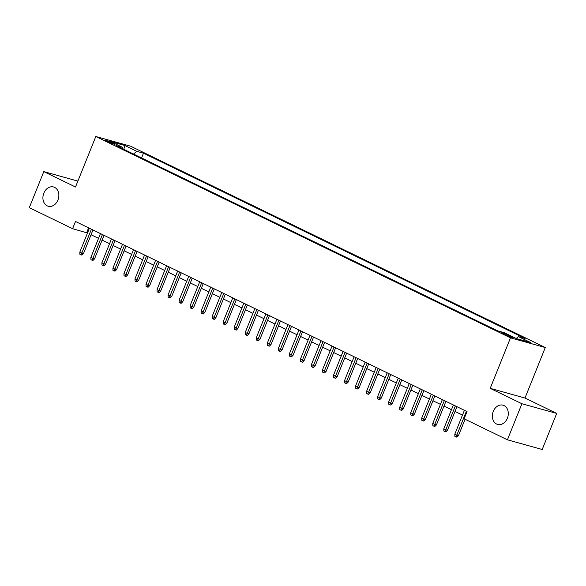 <?xml version="1.0" encoding="UTF-8"?>
<svg xmlns="http://www.w3.org/2000/svg" width="586" height="586" viewBox="0 0 586 586"><rect width="100%" height="100%" fill="white"/><g stroke="black" fill="none" stroke-linecap="round" stroke-linejoin="round"><path stroke-width="0.88" d="M57.948 200.031A9.991 7.794 105.6 0 1 48.206 206.228A9.991 7.794 105.6 0 1 43.825 193.175A9.991 7.794 105.6 0 1 53.568 186.978A9.991 7.794 105.6 0 1 57.948 200.031M507.381 418.236A9.991 7.794 105.6 0 1 497.646 424.432A9.991 7.794 105.6 0 1 493.266 411.379A9.991 7.794 105.6 0 1 503 405.182A9.991 7.794 105.6 0 1 507.381 418.236M106.982 141.446A4.996 0.44 21.9 0 0 111.86 143.46A4.996 0.44 21.9 0 0 114.629 144.149A4.996 0.44 21.9 0 0 113.003 143.123A4.996 0.44 21.9 0 0 108.124 141.101A4.996 0.44 21.9 0 0 105.355 140.42A4.996 0.44 21.9 0 0 106.982 141.446M545.288 347.535L130.597 146.192L95.811 136.509L510.501 337.844L545.288 347.535L524.99 398.033L490.204 388.342L521.914 403.739L556.7 413.423L524.99 398.033M556.7 413.423L542.204 449.491L507.41 439.808L521.914 403.739M507.41 439.808L464.119 418.785L467.02 411.577L75.491 221.479L72.591 228.694L87.497 233.016M511.168 336.452L508.736 335.273A4.842 0.425 21.9 0 0 504.011 333.324A4.842 0.425 21.9 0 0 501.338 332.658A4.842 0.425 21.9 0 0 502.913 333.654L505.337 334.833A4.842 0.425 21.9 0 0 510.062 336.782A4.842 0.425 21.9 0 0 512.743 337.448A4.842 0.425 21.9 0 0 511.168 336.452L510.919 337.075M122.921 148.91L122.599 147.394L116.021 145.562L497.624 330.834L504.209 332.665L516.339 338.554L530.63 342.539L518.5 336.65L525.078 338.481L143.475 153.202L136.89 151.371L133.469 154.03M122.599 147.394L110.468 141.504L124.759 145.482L136.89 151.371M77.879 181.103L43.796 171.61L29.3 207.678L72.591 228.694M43.796 171.61L75.506 187L95.811 136.509M490.204 388.342L510.501 337.844M91.057 234.744L98.529 238.37M102.089 240.099L109.56 243.725M113.12 245.453L120.584 249.079M124.144 250.808L131.616 254.434M135.176 256.163L142.647 259.788M146.207 261.517L153.671 265.143M157.231 266.872L164.703 270.498M168.263 272.226L175.734 275.852M179.294 277.581L186.758 281.207M190.318 282.935L197.79 286.561M201.35 288.29L208.821 291.916M212.381 293.645L219.845 297.27M223.405 298.999L230.877 302.625M234.437 304.354L241.908 307.98M245.468 309.708L252.932 313.334M256.492 315.063L263.964 318.689M267.524 320.417L274.995 324.043M278.555 325.772L286.019 329.398M289.579 331.127L297.051 334.752M300.611 336.481L308.082 340.107M311.642 341.836L319.106 345.462M322.666 347.19L330.138 350.816M333.698 352.545L341.169 356.171M344.729 357.9L352.193 361.525M355.753 363.254L363.225 366.88M366.785 368.609L374.256 372.235M377.816 373.963L385.288 377.589M388.848 379.318L396.312 382.944M399.872 384.672L407.343 388.298M410.903 390.027L418.375 393.653M421.935 395.382L429.399 399.007M432.959 400.736L440.43 404.362M443.99 406.091L451.462 409.717M455.022 411.445L462.486 415.071M88.611 227.851L86.691 232.62M516.156 338.466L518.5 336.65M141.563 157.964L143.475 153.202M124.759 145.482L123.822 149.349M466.39 411.269L456.794 435.134L458.486 435.603L456.919 437.163L455.981 436.9L456.794 435.134L454.809 434.167L464.405 410.303M458.486 435.603L465.064 419.246M455.981 436.9L454.875 436.365L454.809 434.167M455.359 405.915L445.77 429.78L447.462 430.249L445.887 431.809L444.95 431.545L445.77 429.78L443.785 428.813L453.374 404.948M447.462 430.249L456.933 406.677M444.95 431.545L443.844 431.01L443.785 428.813M444.335 400.56L434.739 424.425L436.431 424.894L434.863 426.454L433.918 426.19L434.739 424.425L432.754 423.458L442.349 399.593M436.431 424.894L445.909 401.322M433.918 426.19L432.82 425.656L432.754 423.458M433.303 395.206L423.707 419.071L425.399 419.539L423.832 421.1L422.887 420.836L423.707 419.071L421.722 418.104L431.318 394.239M425.399 419.539L434.878 395.968M422.887 420.836L421.788 420.301L421.722 418.104M422.272 389.851L412.683 413.716L414.375 414.185L412.8 415.745L411.863 415.481L412.683 413.716L410.698 412.749L420.287 388.884M414.375 414.185L423.846 390.613M411.863 415.481L410.757 414.947L410.698 412.749M411.247 384.497L401.652 408.361L403.344 408.83L401.769 410.39L400.831 410.127L401.652 408.361L399.667 407.395L409.262 383.53M403.344 408.83L412.822 385.258M400.831 410.127L399.733 409.592L399.667 407.395M400.216 379.142L390.62 403.007L392.312 403.476L390.745 405.036L389.8 404.772L390.62 403.007L388.635 402.04L398.231 378.175M392.312 403.476L401.791 379.904M389.8 404.772L388.701 404.237L388.635 402.04M389.185 373.787L379.596 397.652L381.288 398.121L379.713 399.681L378.776 399.418L379.596 397.652L377.611 396.685L387.2 372.821M381.288 398.121L390.759 374.549M378.776 399.418L377.67 398.883L377.611 396.685M378.16 368.433L368.565 392.298L370.257 392.767L368.682 394.327L367.744 394.063L368.565 392.298L366.58 391.331L376.175 367.466M370.257 392.767L379.735 369.195M367.744 394.063L366.646 393.528L366.58 391.331M367.129 363.078L357.533 386.943L359.225 387.412L357.658 388.972L356.713 388.708L357.533 386.943L355.548 385.976L365.144 362.111M359.225 387.412L368.704 363.84M356.713 388.708L355.614 388.174L355.548 385.976M356.098 357.724L346.509 381.589L348.201 382.057L346.626 383.618L345.689 383.354L346.509 381.589L344.524 380.622L354.112 356.757M348.201 382.057L357.672 358.486M345.689 383.354L344.583 382.819L344.524 380.622M345.073 352.369L335.478 376.234L337.17 376.703L335.595 378.263L334.657 377.999L335.478 376.234L333.493 375.267L343.088 351.402M337.17 376.703L346.648 353.131M334.657 377.999L333.551 377.465L333.493 375.267M334.042 347.007L324.446 370.879L326.138 371.348L324.571 372.908L323.626 372.645L324.446 370.879L322.461 369.913L332.057 346.048M326.138 371.348L335.617 347.776M323.626 372.645L322.527 372.11L322.461 369.913M323.011 341.653L313.422 365.525L315.114 365.994L313.539 367.554L312.602 367.29L313.422 365.525L311.43 364.558L321.025 340.693M315.114 365.994L324.585 342.422M312.602 367.29L311.496 366.755L311.43 364.558M311.986 336.298L302.391 360.17L304.083 360.639L302.508 362.199L301.57 361.936L302.391 360.17L300.406 359.203L310.001 335.339M304.083 360.639L313.561 337.067M301.57 361.936L300.464 361.401L300.406 359.203M300.955 330.944L291.359 354.816L293.051 355.284L291.484 356.837L290.539 356.581L291.359 354.816L289.374 353.849L298.97 329.984M293.051 355.284L302.53 331.713M290.539 356.581L289.44 356.046L289.374 353.849M289.924 325.589L280.328 349.461L282.027 349.93L280.452 351.483L279.515 351.226L280.328 349.461L278.343 348.494L287.938 324.629M282.027 349.93L291.498 326.358M279.515 351.226L278.409 350.692L278.343 348.494M278.899 320.234L269.304 344.107L270.996 344.575L269.421 346.128L268.483 345.872L269.304 344.107L267.319 343.14L276.914 319.275M270.996 344.575L280.474 321.003M268.483 345.872L267.377 345.337L267.319 343.14M267.868 314.88L258.272 338.752L259.964 339.221L258.397 340.774L257.452 340.517L258.272 338.752L256.287 337.785L265.883 313.92M259.964 339.221L269.443 315.649M257.452 340.517L256.353 339.983L256.287 337.785M256.836 309.525L247.241 333.397L248.933 333.866L247.365 335.419L246.428 335.163L247.241 333.397L245.256 332.43L254.851 308.566M248.933 333.866L258.411 310.294M246.428 335.163L245.322 334.628L245.256 332.43M245.812 304.171L236.217 328.043L237.909 328.512L236.334 330.065L235.396 329.808L236.217 328.043L234.232 327.076L243.827 303.211M237.909 328.512L247.387 304.94M235.396 329.808L234.29 329.273L234.232 327.076M234.781 298.816L225.185 322.688L226.877 323.157L225.31 324.71L224.365 324.454L225.185 322.688L223.2 321.721L232.796 297.856M226.877 323.157L236.356 299.585M224.365 324.454L223.266 323.919L223.2 321.721M223.749 293.461L214.154 317.326L215.846 317.802L214.278 319.355L213.341 319.099L214.154 317.326L212.169 316.367L221.764 292.502M215.846 317.802L225.324 294.231M213.341 319.099L212.235 318.557L212.169 316.367M212.725 288.107L203.13 311.972L204.822 312.448L203.247 314.001L202.309 313.744L203.13 311.972L201.145 311.012L210.74 287.147M204.822 312.448L214.293 288.876M202.309 313.744L201.203 313.202L201.145 311.012M201.694 282.752L192.098 306.617L193.79 307.093L192.223 308.646L191.278 308.39L192.098 306.617L190.113 305.658L199.709 281.793M193.79 307.093L203.269 283.521M191.278 308.39L190.179 307.848L190.113 305.658M190.662 277.398L181.067 301.263L182.759 301.739L181.191 303.292L180.254 303.035L181.067 301.263L179.082 300.303L188.677 276.438M182.759 301.739L192.237 278.167M180.254 303.035L179.148 302.493L179.082 300.303M179.631 272.043L170.043 295.908L171.735 296.384L170.16 297.937L169.222 297.681L170.043 295.908L168.057 294.948L177.646 271.084M171.735 296.384L181.206 272.812M169.222 297.681L168.116 297.139L168.057 294.948M168.607 266.689L159.011 290.553L160.703 291.03L159.136 292.582L158.191 292.319L159.011 290.553L157.026 289.594L166.622 265.729M160.703 291.03L170.182 267.458M158.191 292.319L157.092 291.784L157.026 289.594M157.575 261.334L147.98 285.199L149.672 285.675L148.104 287.228L147.167 286.964L147.98 285.199L145.995 284.239L155.59 260.374M149.672 285.675L159.15 262.103M147.167 286.964L146.061 286.429L145.995 284.239M146.544 255.979L136.956 279.844L138.648 280.32L137.073 281.873L136.135 281.61L136.956 279.844L134.97 278.885L144.559 255.02M138.648 280.32L148.119 256.741M136.135 281.61L135.029 281.075L134.97 278.885M135.52 250.625L125.924 274.49L127.616 274.966L126.049 276.519L125.104 276.255L125.924 274.49L123.939 273.53L133.535 249.665M127.616 274.966L137.095 251.387M125.104 276.255L124.005 275.72L123.939 273.53M124.488 245.27L114.893 269.135L116.585 269.611L115.017 271.164L114.08 270.9L114.893 269.135L112.908 268.176L122.503 244.303M116.585 269.611L126.063 246.032M114.08 270.9L112.973 270.366L112.908 268.176M113.457 239.916L103.869 263.781L105.561 264.257L103.986 265.81L103.048 265.546L103.869 263.781L101.883 262.821L111.472 238.949M105.561 264.257L115.032 240.678M103.048 265.546L101.942 265.011L101.883 262.821M102.433 234.561L92.837 258.426L94.529 258.902L92.962 260.455L92.017 260.191L92.837 258.426L90.852 257.466L100.448 233.594M94.529 258.902L104.008 235.323M92.017 260.191L90.918 259.657L90.852 257.466M91.401 229.207L81.806 253.071L83.498 253.548L81.93 255.1L80.985 254.837L81.806 253.071L79.821 252.112L89.416 228.24M83.498 253.548L92.976 229.968M80.985 254.837L79.886 254.302L79.821 252.112M508.384 336.152L508.736 335.273"/></g></svg>
